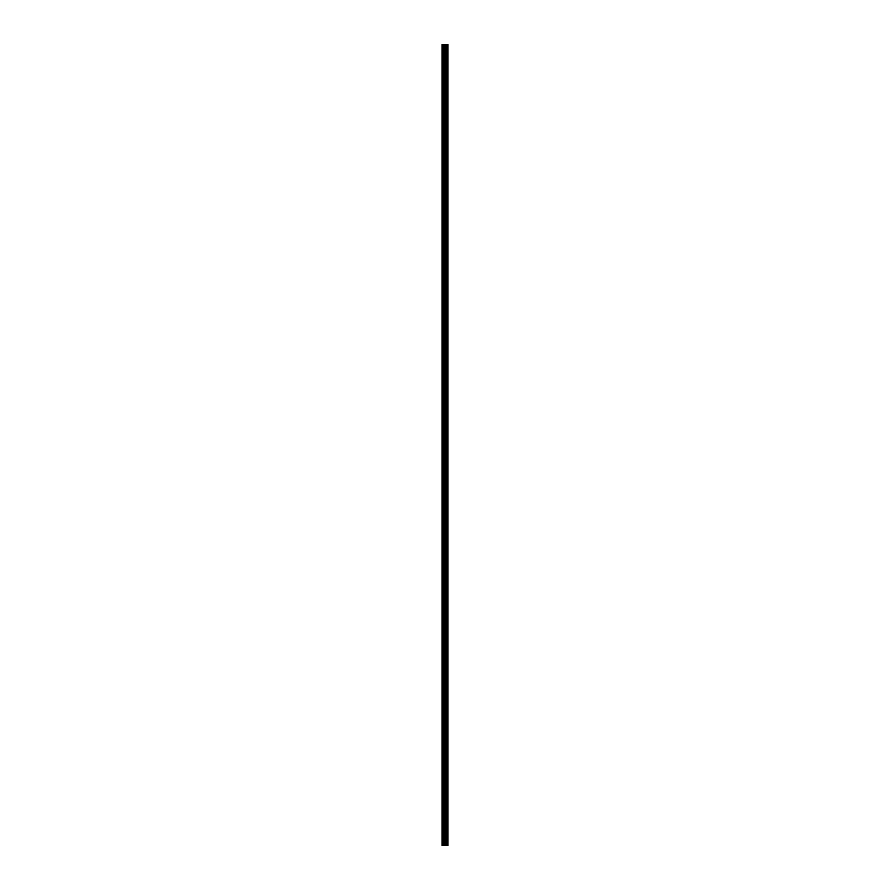 <?xml version="1.0" encoding="UTF-8"?>
<svg xmlns="http://www.w3.org/2000/svg" width="890" height="890" viewBox="0 0 890 890"><rect width="100%" height="100%" fill="white"/><g stroke="black" fill="none" stroke-linecap="round" stroke-linejoin="round"><path stroke-width="1.33" d="M444.299 845.5L447.948 845.5L447.948 44.5L442.052 44.5L442.052 845.5L444.299 845.5L444.299 44.5M447.726 845.5L447.726 44.5M445.412 845.5L445.412 44.5M445.334 845.5L445.334 44.5M442.386 845.5L442.386 44.5M447.837 845.5L447.837 44.5M447.18 845.5L447.18 44.5M447.136 845.5L447.136 44.5M446.891 845.5L446.891 44.5M446.802 845.5L446.802 44.5M446.335 845.5L446.335 44.5M446.246 845.5L446.246 44.5M446.001 845.5L446.001 44.5M445.957 845.5L445.957 44.5M445.289 845.5L445.289 44.5M445.156 845.5L445.156 44.5M444.422 845.5L444.422 44.5M443.342 845.5L443.342 44.5M443.209 845.5L443.209 44.5"/></g></svg>
